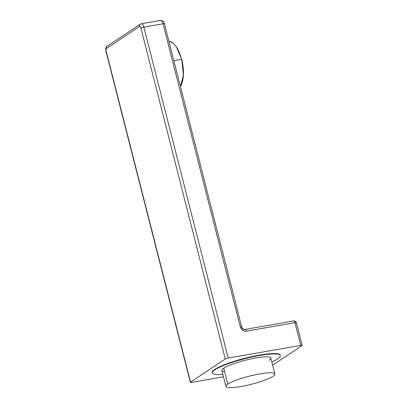 <?xml version="1.0" encoding="UTF-8"?>
<svg xmlns="http://www.w3.org/2000/svg" width="408" height="408" viewBox="0 0 408 408"><rect width="100%" height="100%" fill="white"/><g stroke="black" fill="none" stroke-linecap="round" stroke-linejoin="round"><path stroke-width="0.61" d="M164.271 24.001A2.341 0.388 165.7 0 0 164.444 23.791C163.741 21.976 163.164 21.017 162.705 20.92L160.543 20.4A4.6 1.923 80.1 0 1 163.052 23.781L143.866 27.127L228.215 358.035L300.772 345.403A2.341 0.388 165.7 0 1 301.986 345.622L272.677 365.175L301.986 345.622A2.341 0.388 165.7 0 0 302.16 345.408A2.341 0.388 165.7 0 0 300.772 345.403L294.979 322.677L300.772 345.403L228.215 358.035L143.866 27.127L163.052 23.781L240.281 326.752A5.457 4.876 56.3 0 0 246.493 331.118L294.979 322.677A2.341 0.388 -14.3 0 1 296.371 322.682A2.341 0.388 165.7 0 0 294.979 322.677A2.341 0.979 -99.9 0 0 293.699 320.953A2.341 0.979 -99.9 0 0 293.53 321.025A2.341 0.979 80.1 0 1 293.699 320.953A2.341 0.979 80.1 0 1 294.979 322.677L246.493 331.118A2.341 0.979 -99.9 0 0 245.218 329.399A2.341 0.979 -99.9 0 0 245.045 329.465A3.116 2.785 56.3 0 1 241.495 326.971A2.341 0.388 165.7 0 0 241.669 326.757A2.341 0.388 165.7 0 0 240.281 326.752A2.341 0.388 -14.3 0 1 241.669 326.757C242.429 328.67 243.607 329.547 245.218 329.399A2.341 0.979 80.1 0 1 246.493 331.118A5.457 4.876 -123.7 0 1 240.281 326.752L163.052 23.781A2.341 0.388 -14.3 0 1 164.444 23.791A2.341 0.388 165.7 0 0 163.052 23.781A4.6 1.923 -99.9 0 0 160.543 20.4A4.6 1.923 -99.9 0 0 160.211 20.538M296.198 322.896A2.341 0.388 165.7 0 0 296.371 322.682L302.16 345.408M160.543 20.4L141.357 23.74A4.6 1.923 80.1 0 1 143.866 27.127A4.6 1.923 -99.9 0 0 141.357 23.74A4.6 1.923 -99.9 0 0 141.025 23.878A2.341 2.091 56.3 0 0 139.505 26.474A2.341 2.091 -123.7 0 1 140.296 24.164L107.278 46.196A2.341 2.091 56.3 0 0 106.483 48.506A2.259 0.944 -99.9 0 0 106.187 51.23L190.536 382.143L225.247 358.984L140.903 28.07A2.259 0.944 -99.9 0 0 139.505 26.474L106.483 48.506A2.341 2.091 -123.7 0 1 107.278 46.196C105.912 46.94 105.493 48.69 106.014 51.444A2.341 0.388 -14.3 0 1 106.187 51.23A2.341 0.388 165.7 0 0 106.014 51.444L190.363 382.357A2.341 0.388 165.7 0 0 191.755 382.362L223.482 376.839L191.755 382.362A2.341 0.388 165.7 0 1 190.536 382.143A2.341 0.388 165.7 0 0 190.363 382.357M143.866 27.127A2.341 0.388 165.7 0 0 140.903 28.07A2.341 0.388 -14.3 0 1 143.866 27.127M228.215 358.035A2.341 0.388 165.7 0 0 225.247 358.984L140.903 28.07A2.259 0.944 -99.9 0 0 139.505 26.474L106.483 48.506A2.259 0.944 -99.9 0 0 106.187 51.23L190.536 382.143L225.247 358.984A2.341 0.388 165.7 0 1 228.215 358.035M212.333 372.728A35.083 5.788 -14.3 0 1 214.868 369.347A35.083 5.788 -14.3 0 1 252.807 356.403A35.083 5.788 -14.3 0 1 280.291 355.409M108.008 45.905A2.341 2.091 56.3 0 0 107.278 46.196M181.703 59.42L181.499 59.384A24.363 10.195 -99.9 0 0 168.932 41.397A24.363 10.195 80.1 0 1 181.499 59.384L173.859 60.715L181.499 59.384A24.363 10.195 80.1 0 1 180.423 86.471A24.363 10.195 -99.9 0 0 181.499 59.384L181.703 59.42A23.975 10.032 80.1 0 1 180.826 85.767M212.359 372.922L212.267 372.55A35.083 5.788 -14.3 0 1 214.868 369.347L214.965 369.719A35.083 5.788 165.7 0 0 212.359 372.922A35.083 5.788 165.7 0 0 222.855 374.391A35.083 5.788 165.7 0 1 214.965 369.719L214.868 369.347A35.083 5.788 -14.3 0 1 252.256 356.521A35.083 5.788 -14.3 0 1 280.26 355.215L280.352 355.587A35.083 5.788 165.7 0 0 252.348 356.893A35.083 5.788 165.7 0 0 214.965 369.719A35.083 5.788 165.7 0 1 259.483 355.495A35.083 5.788 165.7 0 1 277.751 358.785A35.083 5.788 165.7 0 0 280.352 355.587M271.84 361.901A35.083 5.788 165.7 0 0 277.751 358.785A35.083 5.788 165.7 0 1 271.84 361.901M224.614 371.622A25.276 4.172 -14.3 0 1 223.742 368.195A25.276 4.172 -14.3 0 1 255.816 357.944A25.276 4.172 -14.3 0 1 268.974 360.315M225.93 386.442L221.865 370.5A25.276 4.172 -14.3 0 1 223.742 368.195L227.807 384.137L223.742 368.195A25.276 4.172 -14.3 0 1 250.675 358.953A25.276 4.172 -14.3 0 1 270.851 358.01L274.916 373.957A25.276 4.172 165.7 0 0 254.74 374.896A25.276 4.172 165.7 0 0 227.807 384.137A25.276 4.172 165.7 0 0 225.93 386.442A25.276 4.172 165.7 0 0 246.106 385.504A25.276 4.172 165.7 0 0 273.039 376.263A25.276 4.172 165.7 0 0 274.916 373.957M227.807 384.137A25.276 4.172 165.7 0 0 240.965 386.509A25.276 4.172 165.7 0 0 273.039 376.263A25.276 4.172 165.7 0 0 259.881 373.891A25.276 4.172 165.7 0 0 227.807 384.137M245.218 329.399L293.699 320.953C295.035 320.836 295.928 321.412 296.371 322.682M164.444 23.791L241.669 326.757M141.357 23.74L140.296 24.164M180.453 86.603L183.432 75.031L181.728 59.384L176.169 46.415L172.604 42.677L168.932 41.397"/></g></svg>
